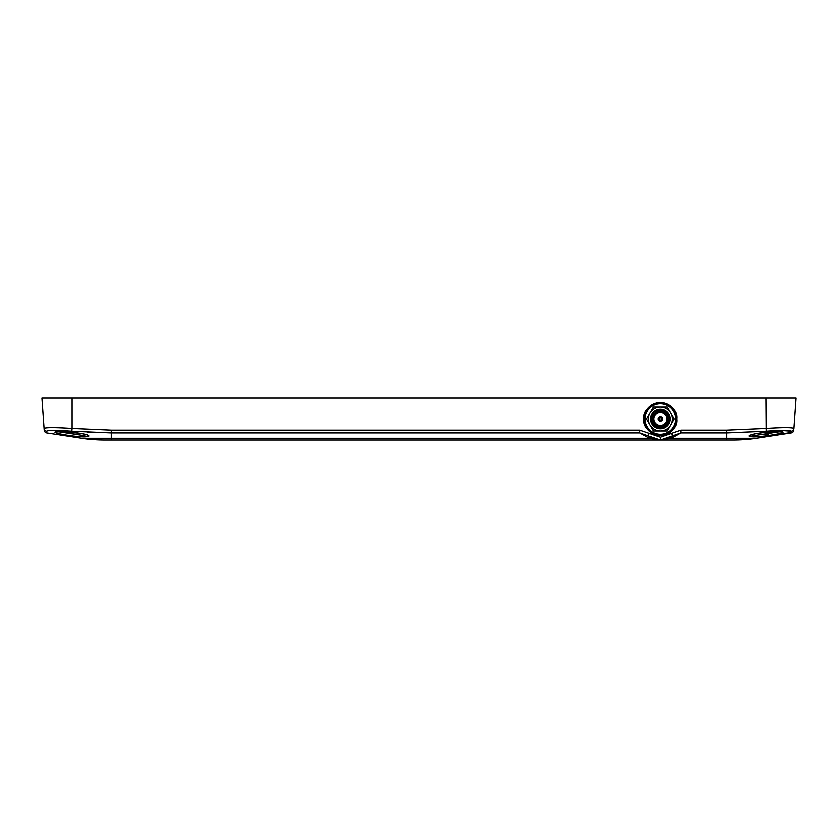 <?xml version="1.0" encoding="UTF-8"?>
<svg xmlns="http://www.w3.org/2000/svg" width="838" height="838" viewBox="0 0 838 838"><rect width="100%" height="100%" fill="white"/><g stroke="black" fill="none" stroke-linecap="round" stroke-linejoin="round"><path stroke-width="1.26" d="M644.956 419A15.388 15.388 0 0 0 660.344 434.388A15.388 15.388 0 0 0 675.732 419A15.388 15.388 0 0 0 660.344 403.612A15.388 15.388 0 0 0 644.956 419M674.276 419L667.31 406.933L653.378 406.933L646.412 419L653.378 431.067L667.31 431.067L674.276 419M650.466 419A9.878 9.878 0 0 1 660.344 409.122A9.878 9.878 0 0 1 670.222 419A9.878 9.878 0 0 1 660.344 428.878A9.878 9.878 0 0 1 650.466 419M669.017 419A8.673 8.673 0 0 0 658.5 410.526M659.202 419A1.142 1.142 0 0 1 660.344 417.858A1.142 1.142 0 0 1 661.486 419A1.142 1.142 0 0 1 660.344 420.142A1.142 1.142 0 0 1 659.202 419M662.607 419A2.263 2.263 0 0 0 660.344 416.737A2.263 2.263 0 0 0 658.081 419A2.263 2.263 0 0 0 660.344 421.263A2.263 2.263 0 0 0 662.607 419M666.901 419A6.557 6.557 0 0 0 660.344 412.443A6.557 6.557 0 0 0 653.787 419A6.557 6.557 0 0 0 660.344 425.557A6.557 6.557 0 0 0 666.901 419M652.875 419A7.469 7.469 0 0 0 660.344 426.469A7.469 7.469 0 0 0 667.813 419A7.469 7.469 0 0 0 660.344 411.531A7.469 7.469 0 0 0 652.875 419M668.41 419A8.066 8.066 0 0 1 660.344 427.066A8.066 8.066 0 0 1 652.278 419A8.066 8.066 0 0 1 660.344 410.934A8.066 8.066 0 0 1 668.41 419M651.147 419C650.728 430.303 669.468 430.449 668.776 419L666.943 414.003C663.507 410.295 659.642 409.761 655.347 412.401C659.181 409.394 663.109 409.332 667.121 412.223L669.918 419C670.515 431.361 650.173 431.361 650.77 419L653.567 412.223L660.344 409.426A9.574 9.574 0 0 1 667.121 412.223L669.918 419C670.515 431.361 650.173 431.361 650.77 419L653.567 412.223L660.344 409.426C654.646 410.096 651.576 413.291 651.147 419M669.918 419C670.515 431.361 650.173 431.361 650.77 419L653.567 412.223L660.344 409.426L653.567 412.223L650.77 419L653.567 412.223L660.344 409.426L653.567 412.223L650.77 419C650.173 431.361 670.515 431.361 669.918 419C670.515 431.361 650.173 431.361 650.77 419C650.173 431.361 670.515 431.361 669.918 419L667.121 412.223M666.189 413.155L666.943 414.003L666.189 413.155M666.126 413.082L668.619 419L666.126 413.082M676.936 419A16.592 16.592 0 0 0 660.344 402.408A16.592 16.592 0 0 0 643.752 419C642.809 426.846 648.34 432.377 660.344 435.592C672.348 432.377 677.879 426.846 676.936 419C677.879 411.154 672.348 405.623 660.344 402.408C648.34 405.623 642.809 411.154 643.752 419A16.592 16.592 0 0 0 660.344 435.592A16.592 16.592 0 0 0 676.936 419M667.341 438.923A12.067 10.957 70.7 0 1 671.332 438.379L726.776 438.379L726.776 440.118L733.344 440.118L660.344 440.118L660.344 437.31L681.043 430.24L681.043 433.016L671.332 438.379L660.344 440.118L647.481 435.75L653.347 438.923L660.344 440.118L667.341 438.923L673.207 435.75L660.344 440.118L104.656 440.118L111.224 440.118L111.224 438.379L649.356 438.379L639.645 433.016L111.224 433.016L71.827 431.308C56.502 430.24 48.112 430.24 46.666 431.308L46.687 431.958M649.324 433.571L647.481 435.75L639.645 433.016L639.645 430.24L660.344 437.31M752.985 436.954L754.022 436.975M750.775 434.943L755.048 435.561L779.518 431.863M777.853 431.821C794.015 431.371 768.938 436.535 754.148 436.975C737.922 436.588 762.999 431.392 777.853 431.821A1.508 1.058 -90.1 0 1 777.528 431.821M82.7 436.954L83.852 436.975M58.482 431.863L83.067 435.561L87.487 434.545L82.952 435.561M60.022 431.821C74.729 431.371 100.036 436.535 83.978 436.975C69.345 436.588 44.016 431.392 60.022 431.821A1.508 1.068 -90.1 0 0 60.189 431.832L79.987 433.34C89.876 435.09 86.691 435.058 87.781 435.226L87.236 434.953M768.456 434.157L765.335 434.629M681.043 430.24L726.776 430.24L765.932 428.543C782.985 427.464 792.329 427.464 793.953 428.543L796.1 397.882L41.9 397.882L44.047 428.543C45.64 427.464 54.973 427.464 72.068 428.543L72.068 397.882M654.405 439.269L649.356 438.379A12.067 10.957 -70.7 0 1 653.347 438.923M44.121 429.59L44.047 428.543A3.017 3.006 -4 0 0 46.666 431.308M87.382 432.356L90.514 432.513M46.719 433.016A3.017 3.017 0 0 1 44.163 430.24A3.017 3.017 0 0 0 46.719 433.016L81.852 438.379A150.84 150.84 0 0 0 104.656 440.118A150.84 150.84 0 0 1 81.852 438.379L111.224 438.379L111.224 430.24L639.645 430.24M781.142 430.533L791.334 431.308C789.857 430.24 781.466 430.24 766.173 431.308L726.776 433.016L726.776 438.379L756.148 438.379L791.282 433.016L791.334 431.308A3.017 3.006 4 0 0 793.953 428.543M791.292 432.513L756.148 438.379A150.84 150.84 0 0 1 733.344 440.118A150.84 150.84 0 0 0 756.148 438.379M762.077 436.451L766.037 435.97M767.629 435.75L772.018 435.079M773.977 434.754L776.26 434.346M779.078 433.759L780.115 433.518M780.681 433.372L781.529 433.131M726.776 430.24L726.776 433.016L681.043 433.016L673.207 435.75L670.714 437.394M671.364 433.571L673.207 435.75M791.282 433.016A3.017 3.017 0 0 0 793.837 430.24A3.017 3.017 0 0 1 791.282 433.016M670.798 412.966A12.067 12.067 0 0 1 660.344 431.067A12.067 12.067 0 0 1 649.89 412.966A12.067 12.067 0 0 1 670.798 412.966M755.048 435.561A1.508 1.058 89.9 0 1 754.148 436.975M83.067 435.561A1.508 1.068 89.9 0 0 83.978 436.975M766.173 431.308L765.932 397.882M71.827 431.308L72.068 428.543L111.224 430.24M81.852 438.379A150.84 150.84 0 0 0 104.656 440.118M781.864 432.094L777.685 431.832C772.091 431.717 764.34 432.429 754.43 433.958L750.22 435.226M87.487 434.545L87.781 435.226M56.136 432.094L60.189 431.832M647.481 435.75L649.974 437.394"/></g></svg>
